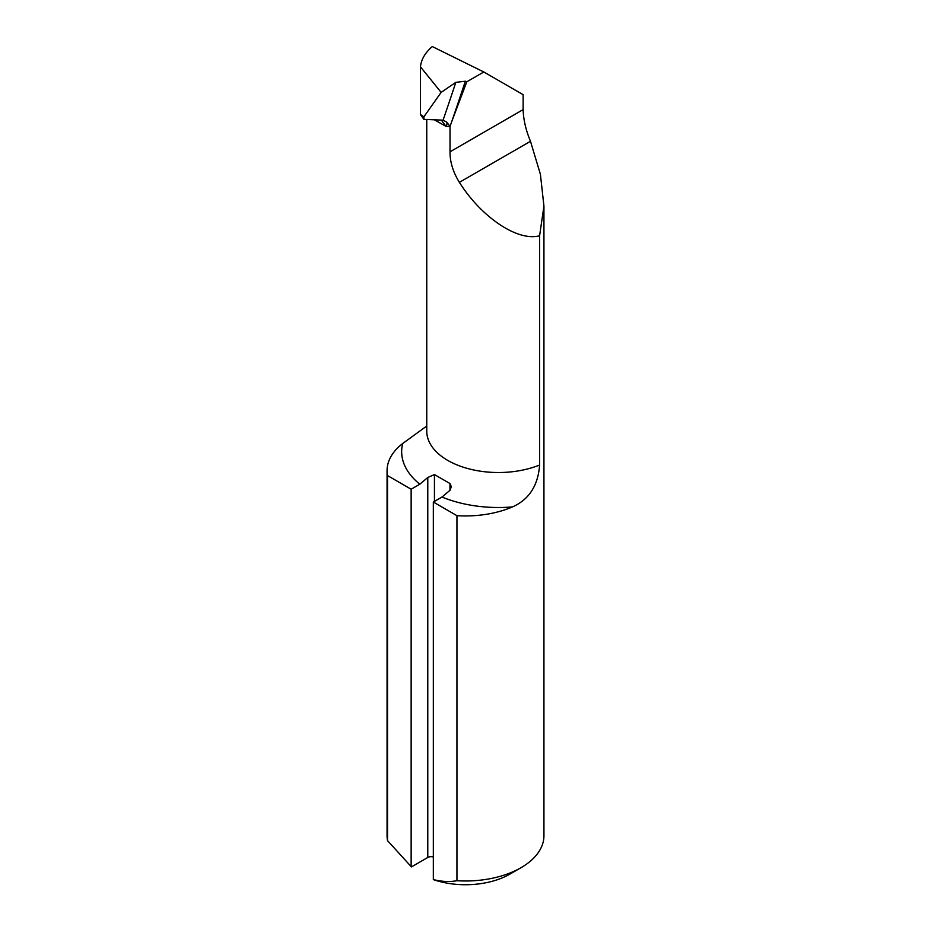 <?xml version="1.0" encoding="UTF-8"?>
<svg xmlns="http://www.w3.org/2000/svg" width="931" height="931" viewBox="0 0 931 931"><rect width="100%" height="100%" fill="white"/><g stroke="black" fill="none" stroke-linecap="round" stroke-linejoin="round"><path stroke-width="1.4" d="M420.475 66.857L420.405 114.536L423.908 116.806L423.908 119.366L443.075 120.169A1954.658 1025.881 115.8 0 0 455.829 82.347L441.131 92.378L420.475 66.857C421.138 59.607 425.071 52.834 432.287 46.55L483.806 71.978L523.141 94.683L523.141 109.602C523.397 119.529 525.84 130.096 530.484 141.303L540.411 174.306L543.937 206.158L539.596 235.741L539.596 465.023C538.071 485.621 529.029 499.586 512.469 506.918A96.766 55.872 180 0 1 442.004 497.026L433.334 502.03L456.946 515.669A78.437 45.282 0 0 0 512.469 506.918M455.829 82.347L465.337 81.206L466.792 81.8L483.806 71.978M539.596 235.741C517.997 241.816 481.548 217.551 459.379 182.348C453.06 172.095 449.941 161.924 450.022 151.823L450.022 126.453L446.065 126.418L441.294 120.087M434.381 119.808L446.065 126.418A6.273 4.294 -37 0 0 446.484 121.845M420.405 114.536L423.908 119.366M465.337 81.206A1960.93 1029.174 -64.2 0 1 451.675 121.786L466.792 81.8M451.675 121.786L450.022 126.453M441.131 92.378L423.908 116.806M443.075 120.169L446.764 122.159L449.952 126.22M456.946 515.669L456.946 880.714A78.437 45.282 0 0 0 520.964 867.727A78.437 45.282 0 0 0 543.937 835.701L543.937 206.158M387.063 470.655L387.063 835.701A78.437 45.282 0 0 0 387.529 840.635L411.444 866.912L427.783 857.474L427.783 477.498L419.811 484.213A96.766 55.872 180 0 1 402.681 443.528A78.437 45.282 0 0 0 387.063 470.655A78.437 45.282 0 0 0 387.529 475.59L387.529 840.635M402.681 443.528L425.711 426.782M387.529 475.59L411.141 489.217L411.141 866.749M411.141 489.217L419.811 484.213M442.004 497.026L449.976 490.311L449.976 483.526L434.44 474.566L434.44 501.39M520.964 867.727L509.874 874.128A62.749 36.228 180 0 1 433.637 879.714L433.334 879.562C441.748 881.68 449.615 882.076 456.946 880.714M433.334 502.03L433.334 879.562M433.334 856.997A4.702 2.712 0 0 0 427.783 857.474M449.976 483.526L451.349 486.669L449.976 490.311M427.783 477.498L434.44 474.566M426.759 119.482L426.759 431.146A71.675 41.383 0 0 0 465.36 467.851A71.675 41.383 0 0 0 539.596 465.023M523.141 109.602L450.022 151.823M530.484 141.303L459.379 182.348"/></g></svg>
